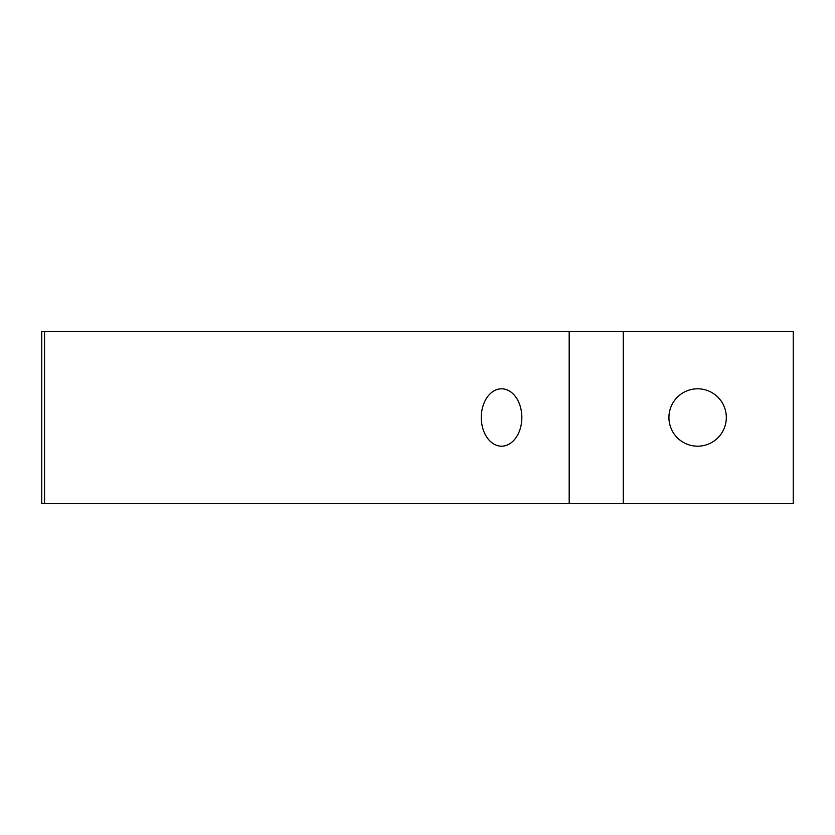 <?xml version="1.0" encoding="UTF-8"?>
<svg xmlns="http://www.w3.org/2000/svg" width="835" height="835" viewBox="0 0 835 835"><rect width="100%" height="100%" fill="white"/><g stroke="black" fill="none" stroke-linecap="round" stroke-linejoin="round"><path stroke-width="1.25" d="M697.622 446.193A28.693 28.693 0 0 1 668.929 417.5A28.693 28.693 0 0 1 697.622 388.807A28.693 28.693 0 0 1 726.314 417.5A28.693 28.693 0 0 1 697.622 446.193M481.273 417.5A28.693 20.291 90 0 1 501.564 388.807A28.693 20.291 90 0 1 521.844 417.5A28.693 20.291 90 0 1 501.564 446.193A28.693 20.291 90 0 1 481.273 417.5M41.75 331.432L44.547 331.432L44.547 503.568L41.75 503.568L41.75 331.432M623.275 331.432L623.275 503.568L793.25 503.568L793.25 331.432L44.547 331.432M623.275 503.568L569.178 503.568L569.178 331.432M569.178 503.568L44.547 503.568"/></g></svg>
